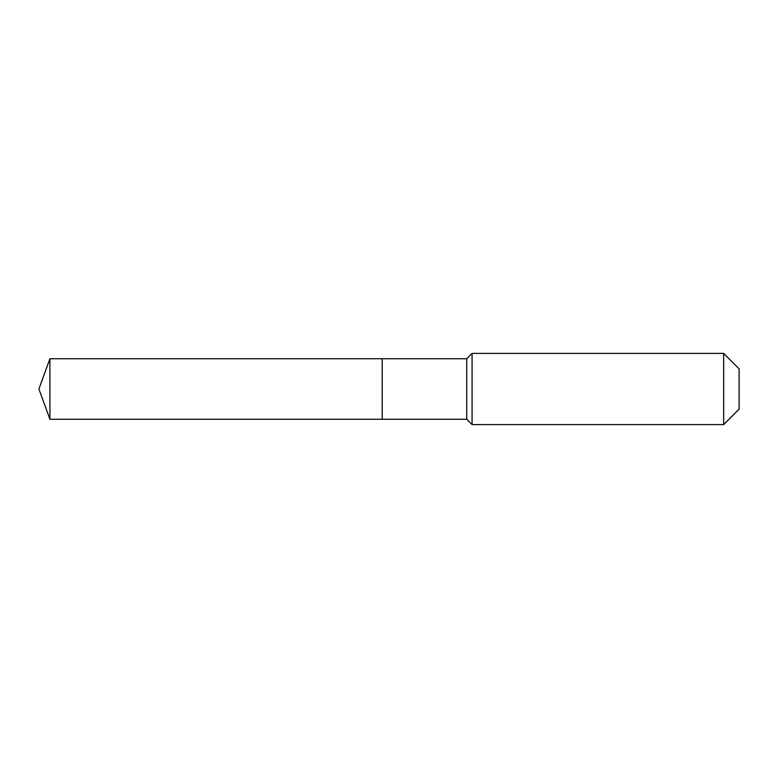 <?xml version="1.0" encoding="UTF-8"?>
<svg xmlns="http://www.w3.org/2000/svg" width="778" height="778" viewBox="0 0 778 778"><rect width="100%" height="100%" fill="white"/><g stroke="black" fill="none" stroke-linecap="round" stroke-linejoin="round"><path stroke-width="1.17" d="M38.9 389L49.918 358.736L466.732 358.736L472.071 353.397L723.676 353.397L739.1 368.821L739.1 409.179L723.676 424.603L472.071 424.603L466.732 419.264L49.918 419.264L38.9 389L49.918 419.264L49.918 358.736M739.1 409.179L723.676 424.603L472.071 424.603L466.732 419.264L382.212 419.264L382.212 358.736L382.212 419.264L49.918 419.264M466.732 419.264L466.732 358.736M472.071 424.603L472.071 353.397M723.676 424.603L723.676 353.397"/></g></svg>
